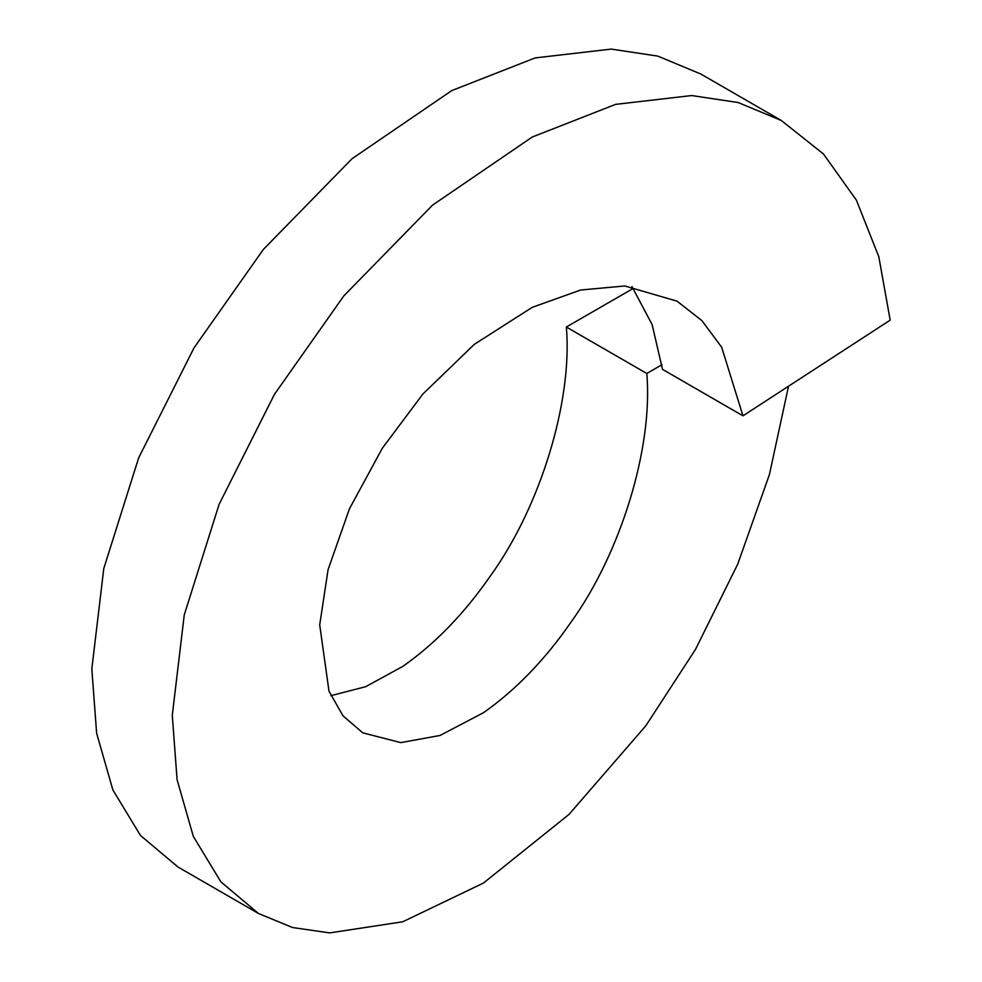 <?xml version="1.0" encoding="UTF-8"?>
<svg xmlns="http://www.w3.org/2000/svg" width="982" height="982" viewBox="0 0 982 982"><rect width="100%" height="100%" fill="white"/><g stroke="black" fill="none" stroke-linecap="round" stroke-linejoin="round"><path stroke-width="1.47" d="M633.28 288.389L566.344 327.031L646.794 373.479C653.202 447.399 620.87 553.247 570.714 622.576C544.777 659.99 515.685 690.039 483.463 712.723L440.083 735.444L400.803 742.625L362.763 732.83L343.074 715.903L328.995 691.218L319.702 624.883L328.086 569.621L349.482 508.737L382.329 448.246L422.837 394.077L474.367 344.301L532.244 307.341L580.62 290.021L624.748 285.971L677.015 301.143L701.921 320.648L721.696 347.297L742.969 415.828L890.183 320.144L878.804 256.732L856.439 200.23L823.456 153.978L781.316 120.491L738.218 102.545L691.709 95.549L615.628 104.362L532.244 137.026L432.546 205.128L343.81 295.901L274.457 394.347L219.121 504.294L184.248 614.941L172.28 715.35L177.079 779.659L193.319 836.382L220.901 881.873L258.462 913.481L292.526 927.536L329.756 932.9L402.792 921.767L483.463 883.039L569.02 814.409L645.8 725.821L695.489 649.421L737.74 564.11L769.422 474.564L788.521 386.221M566.344 327.031C572.752 400.951 540.419 506.798 490.263 576.115C464.314 613.541 435.235 643.591 403.001 666.275L365.599 686.725L330.848 695.686M258.462 913.481L178.012 867.032L140.438 835.424L112.869 789.933L96.629 733.21L91.817 668.889L103.797 568.492L138.671 457.845L194.006 347.898L263.348 249.453L352.084 158.679L451.781 90.577L535.165 57.913L611.258 49.1L657.768 56.097L700.866 74.043L781.316 120.491M646.794 373.479L661.917 364.752M631.954 286.572L652.122 324.6L662.519 369.379L742.969 415.828"/></g></svg>
